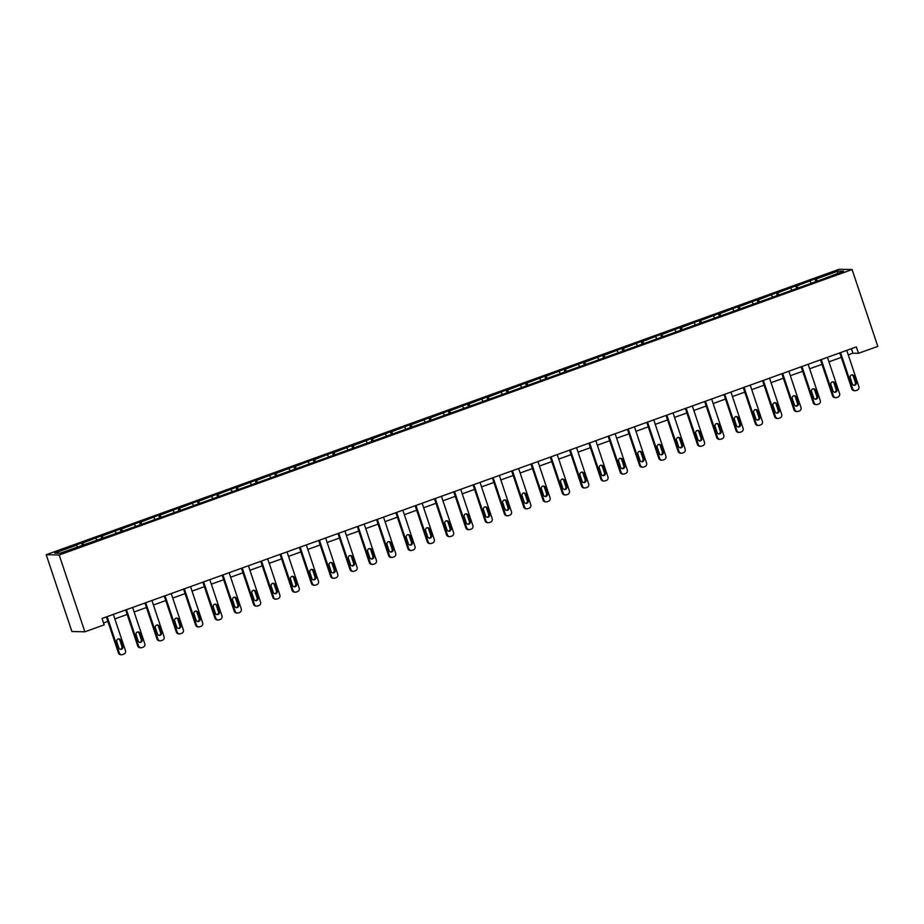 <?xml version="1.0" encoding="UTF-8"?>
<svg xmlns="http://www.w3.org/2000/svg" width="924" height="924" viewBox="0 0 924 924"><rect width="100%" height="100%" fill="white"/><g stroke="black" fill="none" stroke-linecap="round" stroke-linejoin="round"><path stroke-width="1.39" d="M59.182 555.001L84.881 631.808L71.899 631.519L46.2 554.712L839.119 269.277L852.101 269.565L59.182 555.001L46.2 554.712M77.628 546.939L76.576 545.195L75.41 545.172L81.589 542.942L82.386 545.322M817.451 281.058L816.181 278.956L838.08 271.079L843.624 271.194L822.891 279.106L141.199 524.509L60.222 553.199L54.678 553.083L76.576 545.195M84.038 545.079L82.767 542.977L81.589 542.942M82.767 542.977L100.889 536.001L101.686 538.38M103.338 538.126L102.067 536.024L100.889 536.001M102.067 536.024L120.189 529.048L120.986 531.427M122.638 531.184L121.367 529.082L120.189 529.048M121.367 529.082L139.489 522.106L140.286 524.486M141.938 524.231L140.667 522.129L139.489 522.106M140.667 522.129L158.789 515.153L159.586 517.532M161.238 517.29L159.968 515.176L158.789 515.153M159.968 515.176L178.089 508.212L178.886 510.591M180.538 510.337L179.268 508.235L178.089 508.212M179.268 508.235L197.389 501.258L198.186 503.638M199.838 503.395L198.568 501.282L197.389 501.258M198.568 501.282L216.69 494.317L217.487 496.696M219.138 496.442L217.868 494.34L216.69 494.317M217.868 494.34L235.99 487.364L236.787 489.743M238.438 489.501L237.168 487.387L235.99 487.364M237.168 487.387L255.29 480.422L256.087 482.802M257.738 482.547L256.468 480.445L255.29 480.422M256.468 480.445L274.59 473.469L275.387 475.848M277.038 475.606L275.768 473.492L274.59 473.469M275.768 473.492L293.89 466.516L294.687 468.907M296.338 468.653L295.068 466.551L293.89 466.516M295.068 466.551L313.19 459.575L313.987 461.954M315.65 461.711L314.368 459.598L313.19 459.575M314.368 459.598L332.49 452.621L333.287 455.001M334.95 454.758L333.668 452.656L332.49 452.621M333.668 452.656L351.801 445.68L352.587 448.059M354.25 447.805L352.968 445.703L351.801 445.68M352.968 445.703L371.102 438.727L371.887 441.106M373.55 440.863L372.268 438.761L371.102 438.727M372.268 438.761L390.402 431.785L391.199 434.164M392.85 433.91L391.568 431.808L390.402 431.785M391.568 431.808L409.702 424.832L410.499 427.211M412.15 426.969L410.868 424.855L409.702 424.832M410.868 424.855L429.002 417.891L429.799 420.27M431.45 420.016L430.168 417.914L429.002 417.891M430.168 417.914L448.302 410.937L449.099 413.317M450.75 413.074L449.468 410.961L448.302 410.937M449.468 410.961L467.602 403.996L468.399 406.375M470.05 406.121L468.768 404.019L467.602 403.996M468.768 404.019L486.902 397.043L487.699 399.422M489.35 399.18L488.068 397.066L486.902 397.043M488.068 397.066L506.202 390.09L506.999 392.481M508.65 392.226L507.368 390.124L506.202 390.09M507.368 390.124L525.502 383.148L526.299 385.527M527.951 385.285L526.668 383.171L525.502 383.148M526.668 383.171L544.802 376.195L545.599 378.586M547.251 378.332L545.98 376.23L544.802 376.195M545.98 376.23L564.102 369.253L564.899 371.633M566.551 371.39L565.28 369.277L564.102 369.253M565.28 369.277L583.402 362.3L584.199 364.68M585.851 364.437L584.58 362.335L583.402 362.3M584.58 362.335L602.702 355.359L603.499 357.738M605.151 357.484L603.88 355.382L602.702 355.359M603.88 355.382L622.002 348.406L622.799 350.785M624.451 350.543L623.18 348.429L622.002 348.406M623.18 348.429L641.302 341.464L642.099 343.844M643.751 343.589L642.48 341.487L641.302 341.464M642.48 341.487L660.602 334.511L661.399 336.89M663.051 336.648L661.78 334.534L660.602 334.511M661.78 334.534L679.902 327.57L680.699 329.949M682.351 329.695L681.08 327.593L679.902 327.57M681.08 327.593L699.202 320.616L699.999 322.996M701.651 322.753L700.38 320.64L699.202 320.616M700.38 320.64L718.502 313.675L719.299 316.054M720.951 315.8L719.681 313.698L718.502 313.675M719.681 313.698L737.802 306.722L738.599 309.101M740.251 308.859L738.981 306.745L737.802 306.722M738.981 306.745L757.102 299.769L757.899 302.16M759.551 301.905L758.281 299.803L757.102 299.769M758.281 299.803L776.403 292.827L777.199 295.206M778.851 294.964L777.581 292.85L776.403 292.827M777.581 292.85L795.703 285.874L796.5 288.253M798.151 288.011L796.881 285.909L795.703 285.874M796.881 285.909L815.003 278.933L815.8 281.312M816.181 278.956L815.003 278.933M848.255 354.885L852.944 353.199L858.5 353.315L856.363 346.916L102.033 618.456L104.181 624.855L84.881 631.808M96.928 539.986L95.877 538.253M116.228 533.044L115.177 531.3M135.528 526.091L134.477 524.358M154.828 519.149L153.777 517.405M174.128 512.196L173.077 510.464M193.428 505.255L192.377 503.511M212.728 498.302L211.677 496.569M232.04 491.36L230.977 489.616M251.34 484.407L250.288 482.674M270.64 477.465L269.589 475.721M289.94 470.512L288.889 468.768M309.24 463.559L308.189 461.827M328.54 456.618L327.489 454.874M347.84 449.665L346.789 447.932M367.14 442.723L366.089 440.979M386.44 435.77L385.389 434.037M405.74 428.828L404.689 427.084M425.04 421.875L423.989 420.143M444.34 414.934L443.289 413.19M463.64 407.981L462.589 406.248M482.94 401.039L481.889 399.295M502.24 394.086L501.189 392.353M521.54 387.133L520.489 385.4M540.84 380.191L539.789 378.447M560.14 373.238L559.089 371.506M579.44 366.297L578.389 364.553M598.74 359.344L597.689 357.611M618.041 352.402L616.989 350.658M637.341 345.449L636.289 343.716M656.641 338.507L655.59 336.763M675.941 331.554L674.89 329.822M695.241 324.613L694.19 322.869M714.541 317.66L713.49 315.927M733.841 310.718L732.79 308.974M753.141 303.765L752.09 302.033M772.441 296.812L771.39 295.079M791.741 289.87L790.69 288.126M811.041 282.917L809.99 281.185M858.5 353.315L877.8 346.373L852.101 269.565M103.546 622.961L107.877 621.402M114.842 618.895L127.177 614.46M134.142 611.954L146.477 607.507M153.442 605.001L165.777 600.565M172.742 598.059L185.077 593.612M192.042 591.106L204.377 586.671M211.342 584.164L223.677 579.718M230.642 577.211L242.977 572.776M249.942 570.27L262.277 565.823M269.242 563.317L281.577 558.881M288.542 556.375L300.877 551.928M307.842 549.422L320.178 544.975M327.142 542.469L339.478 538.034M346.442 535.527L358.778 531.081M365.742 528.574L378.078 524.139M385.042 521.633L397.378 517.186M404.342 514.68L416.678 510.244M423.642 507.738L435.978 503.291M442.942 500.785L455.278 496.35M462.243 493.843L474.578 489.397M481.543 486.89L493.878 482.455M500.843 479.949L513.178 475.502M520.143 472.996L532.478 468.56M539.443 466.054L551.778 461.607M558.743 459.101L571.078 454.654M578.043 452.148L590.378 447.713M597.343 445.206L609.69 440.76M616.643 438.253L628.99 433.818M635.943 431.312L648.29 426.865M655.243 424.359L667.59 419.923M674.543 417.417L686.89 412.97M693.843 410.464L706.19 406.029M713.143 403.522L725.49 399.076M732.455 396.569L744.79 392.134M751.755 389.628L764.09 385.181M771.055 382.675L783.39 378.228M790.355 375.722L802.69 371.286M809.655 368.78L821.99 364.333M828.955 361.827L841.29 357.392M851.431 348.695L852.944 353.199M837.456 273.412L838.08 271.079M846.742 350.381L858.881 386.659A2.714 2.622 91.3 0 1 857.264 390.113L856.028 390.552A2.714 2.622 91.3 0 1 852.702 388.889L840.563 352.61M839.777 352.887L851.824 388.865L852.702 388.889M856.225 382.455A2.171 2.091 -88.7 0 1 854.203 385.331A2.171 2.091 -88.7 0 1 852.274 383.876L850.219 377.731A2.171 2.091 -88.7 0 1 852.24 374.855A2.171 2.091 -88.7 0 1 854.169 376.311L856.225 382.455L855.347 382.432A2.171 2.091 -88.7 0 1 853.764 385.273M851.801 374.89A2.171 2.091 -88.7 0 1 853.291 376.287L855.347 382.432M855.116 390.702L854.238 390.69A2.714 2.622 -88.7 0 1 851.824 388.865M827.442 357.322L839.581 393.612A2.714 2.622 91.3 0 1 837.964 397.054L836.728 397.505A2.714 2.622 91.3 0 1 833.402 395.83L821.263 359.552M820.477 359.829L832.524 395.818L833.402 395.83M836.925 389.397A2.171 2.091 -88.7 0 1 834.903 392.284A2.171 2.091 -88.7 0 1 832.974 390.829L830.919 384.684A2.171 2.091 -88.7 0 1 832.94 381.797A2.171 2.091 -88.7 0 1 834.869 383.252L836.925 389.397L836.047 389.385A2.171 2.091 -88.7 0 1 834.464 392.226M832.501 381.843A2.171 2.091 -88.7 0 1 833.991 383.241L836.047 389.385M835.816 397.655L834.938 397.632A2.714 2.622 -88.7 0 1 832.524 395.818M808.142 364.275L820.281 400.554A2.714 2.622 91.3 0 1 818.664 404.007L817.428 404.458A2.714 2.622 91.3 0 1 814.102 402.783L801.963 366.505M801.177 366.782L813.224 402.76L814.102 402.783M817.625 396.35A2.171 2.091 -88.7 0 1 815.603 399.226A2.171 2.091 -88.7 0 1 813.674 397.77L811.607 391.626A2.171 2.091 -88.7 0 1 813.64 388.75A2.171 2.091 -88.7 0 1 815.569 390.205L817.625 396.35L816.747 396.327A2.171 2.091 -88.7 0 1 815.164 399.168M813.201 388.785A2.171 2.091 -88.7 0 1 814.691 390.182L816.747 396.327M816.516 404.608L815.638 404.585A2.714 2.622 -88.7 0 1 813.224 402.76M788.842 371.217L800.981 407.507A2.714 2.622 91.3 0 1 799.364 410.961L798.128 411.399A2.714 2.622 91.3 0 1 794.802 409.736L782.651 373.446M781.877 373.723L793.924 409.713L794.802 409.736M798.324 403.291A2.171 2.091 -88.7 0 1 796.303 406.179A2.171 2.091 -88.7 0 1 794.363 404.724L792.307 398.579A2.171 2.091 -88.7 0 1 794.34 395.691A2.171 2.091 -88.7 0 1 796.269 397.147L798.324 403.291L797.447 403.28A2.171 2.091 -88.7 0 1 795.864 406.121M793.901 395.738A2.171 2.091 -88.7 0 1 795.391 397.135L797.447 403.28M797.216 411.55L796.338 411.526A2.714 2.622 -88.7 0 1 793.924 409.713M769.542 378.17L781.681 414.449A2.714 2.622 91.3 0 1 780.064 417.902L778.828 418.353A2.714 2.622 91.3 0 1 775.502 416.678L763.351 380.399M762.577 380.676L774.624 416.655L775.502 416.678M779.024 410.244A2.171 2.091 -88.7 0 1 777.003 413.12A2.171 2.091 -88.7 0 1 775.063 411.665L773.007 405.521A2.171 2.091 -88.7 0 1 775.04 402.645A2.171 2.091 -88.7 0 1 776.969 404.1L779.024 410.244L778.147 410.221A2.171 2.091 -88.7 0 1 776.564 413.063M774.601 402.679A2.171 2.091 -88.7 0 1 776.091 404.077L778.147 410.221M777.916 418.503L777.038 418.48A2.714 2.622 -88.7 0 1 774.624 416.655M750.242 385.112L762.381 421.402A2.714 2.622 91.3 0 1 760.764 424.855L759.528 425.294A2.714 2.622 91.3 0 1 756.202 423.631L744.051 387.341M743.277 387.618L755.324 423.608L756.202 423.631M759.724 417.198A2.171 2.091 -88.7 0 1 757.703 420.074A2.171 2.091 -88.7 0 1 755.763 418.618L753.707 412.474A2.171 2.091 -88.7 0 1 755.74 409.586A2.171 2.091 -88.7 0 1 757.668 411.053L759.724 417.198L758.847 417.174A2.171 2.091 -88.7 0 1 757.264 420.016M755.301 409.632A2.171 2.091 -88.7 0 1 756.791 411.03L758.847 417.174M758.616 425.444L757.738 425.421A2.714 2.622 -88.7 0 1 755.324 423.608M730.942 392.065L743.081 428.343A2.714 2.622 91.3 0 1 741.464 431.797L740.228 432.247A2.714 2.622 91.3 0 1 736.89 430.572L724.751 394.294M723.977 394.571L736.024 430.549L736.89 430.572M740.424 424.139A2.171 2.091 -88.7 0 1 738.403 427.015A2.171 2.091 -88.7 0 1 736.463 425.56L734.407 419.415A2.171 2.091 -88.7 0 1 736.44 416.539A2.171 2.091 -88.7 0 1 738.368 417.994L740.424 424.139L739.546 424.116A2.171 2.091 -88.7 0 1 737.964 426.957M736.001 416.574A2.171 2.091 -88.7 0 1 737.491 417.971L739.546 424.116M739.316 432.397L738.438 432.374A2.714 2.622 -88.7 0 1 736.024 430.549M711.642 399.018L723.781 435.296A2.714 2.622 91.3 0 1 722.164 438.75L720.928 439.189A2.714 2.622 91.3 0 1 717.59 437.526L705.451 401.235M704.677 401.524L716.724 437.502L717.59 437.526M721.124 431.092A2.171 2.091 -88.7 0 1 719.103 433.968A2.171 2.091 -88.7 0 1 717.163 432.513L715.107 426.368A2.171 2.091 -88.7 0 1 717.139 423.492A2.171 2.091 -88.7 0 1 719.068 424.948L721.124 431.092L720.246 431.069A2.171 2.091 -88.7 0 1 718.664 433.91M716.701 423.527A2.171 2.091 -88.7 0 1 718.191 424.924L720.246 431.069M720.015 439.339L719.138 439.327A2.714 2.622 -88.7 0 1 716.724 437.502M692.342 405.959L704.481 442.238A2.714 2.622 91.3 0 1 702.864 445.691L701.628 446.142A2.714 2.622 91.3 0 1 698.29 444.467L686.151 408.189M685.377 408.466L697.424 444.456L698.29 444.467M701.824 438.034A2.171 2.091 -88.7 0 1 699.803 440.921A2.171 2.091 -88.7 0 1 697.863 439.466L695.807 433.321A2.171 2.091 -88.7 0 1 697.839 430.434A2.171 2.091 -88.7 0 1 699.768 431.889L701.824 438.034L700.946 438.011A2.171 2.091 -88.7 0 1 699.364 440.863M697.401 430.469A2.171 2.091 -88.7 0 1 698.891 431.866L700.946 438.011M700.715 446.292L699.838 446.269A2.714 2.622 -88.7 0 1 697.424 444.456M673.042 412.913L685.181 449.191A2.714 2.622 91.3 0 1 683.564 452.644L682.328 453.083A2.714 2.622 91.3 0 1 678.99 451.42L666.851 415.13M666.077 415.419L678.112 451.397L678.99 451.42M682.524 444.987A2.171 2.091 -88.7 0 1 680.503 447.863A2.171 2.091 -88.7 0 1 678.562 446.408L676.507 440.263A2.171 2.091 -88.7 0 1 678.539 437.387A2.171 2.091 -88.7 0 1 680.468 438.842L682.524 444.987L681.646 444.964A2.171 2.091 -88.7 0 1 680.064 447.805M678.101 437.422A2.171 2.091 -88.7 0 1 679.59 438.819L681.646 444.964M681.404 453.234L680.538 453.222A2.714 2.622 -88.7 0 1 678.112 451.397M653.742 419.854L665.881 456.144A2.714 2.622 91.3 0 1 664.264 459.586L663.028 460.037A2.714 2.622 91.3 0 1 659.69 458.362L647.551 422.083M646.777 422.36L658.812 458.35L659.69 458.362M663.224 451.928A2.171 2.091 -88.7 0 1 661.203 454.816A2.171 2.091 -88.7 0 1 659.262 453.361L657.207 447.216A2.171 2.091 -88.7 0 1 659.239 444.329A2.171 2.091 -88.7 0 1 661.168 445.784L663.224 451.928L662.346 451.917A2.171 2.091 -88.7 0 1 660.764 454.758M658.8 444.375A2.171 2.091 -88.7 0 1 660.29 445.772L662.346 451.917M662.104 460.187L661.238 460.164A2.714 2.622 -88.7 0 1 658.812 458.35M634.441 426.807L646.581 463.086A2.714 2.622 91.3 0 1 644.964 466.539L643.728 466.978A2.714 2.622 91.3 0 1 640.39 465.315L628.251 429.036M627.477 429.313L639.512 465.292L640.39 465.315M643.924 458.882A2.171 2.091 -88.7 0 1 641.903 461.757A2.171 2.091 -88.7 0 1 639.962 460.302L637.906 454.158A2.171 2.091 -88.7 0 1 639.939 451.282A2.171 2.091 -88.7 0 1 641.868 452.737L643.924 458.882L643.046 458.858A2.171 2.091 -88.7 0 1 641.464 461.7M639.5 451.316A2.171 2.091 -88.7 0 1 640.99 452.714L643.046 458.858M642.804 467.128L641.937 467.117A2.714 2.622 -88.7 0 1 639.512 465.292M615.141 433.749L627.281 470.039A2.714 2.622 91.3 0 1 625.664 473.481L624.428 473.931A2.714 2.622 91.3 0 1 621.09 472.256L608.951 435.978M608.177 436.255L620.212 472.245L621.09 472.256M624.624 465.823A2.171 2.091 -88.7 0 1 622.591 468.711A2.171 2.091 -88.7 0 1 620.662 467.255L618.606 461.111A2.171 2.091 -88.7 0 1 620.639 458.223A2.171 2.091 -88.7 0 1 622.568 459.678L624.624 465.823L623.746 465.812A2.171 2.091 -88.7 0 1 622.164 468.653M620.2 458.269A2.171 2.091 -88.7 0 1 621.69 459.667L623.746 465.812M623.504 474.081L622.626 474.058A2.714 2.622 -88.7 0 1 620.212 472.245M595.841 440.702L607.98 476.98A2.714 2.622 91.3 0 1 606.363 480.434L605.128 480.873A2.714 2.622 91.3 0 1 601.79 479.209L589.651 442.931M588.877 443.208L600.912 479.186L601.79 479.209M605.324 472.776A2.171 2.091 -88.7 0 1 603.291 475.652A2.171 2.091 -88.7 0 1 601.362 474.197L599.306 468.052A2.171 2.091 -88.7 0 1 601.339 465.176A2.171 2.091 -88.7 0 1 603.268 466.632L605.324 472.776L604.446 472.753A2.171 2.091 -88.7 0 1 602.864 475.594M600.9 465.211A2.171 2.091 -88.7 0 1 602.39 466.608L604.446 472.753M604.204 481.023L603.326 481.011A2.714 2.622 -88.7 0 1 600.912 479.186M576.541 447.643L588.68 483.933A2.714 2.622 91.3 0 1 587.063 487.375L585.828 487.826A2.714 2.622 91.3 0 1 582.49 486.151L570.351 449.873M569.577 450.15L581.612 486.139L582.49 486.151M586.024 479.718A2.171 2.091 -88.7 0 1 583.991 482.605A2.171 2.091 -88.7 0 1 582.062 481.15L580.006 475.005A2.171 2.091 -88.7 0 1 582.039 472.118A2.171 2.091 -88.7 0 1 583.968 473.573L586.024 479.718L585.146 479.706A2.171 2.091 -88.7 0 1 583.564 482.547M581.6 472.164A2.171 2.091 -88.7 0 1 583.09 473.562L585.146 479.706M584.904 487.976L584.026 487.953A2.714 2.622 -88.7 0 1 581.612 486.139M557.241 454.596L569.38 490.875A2.714 2.622 91.3 0 1 567.763 494.328L566.528 494.779A2.714 2.622 91.3 0 1 563.19 493.104L551.051 456.826M550.277 457.103L562.312 493.081L563.19 493.104M566.724 486.671A2.171 2.091 -88.7 0 1 564.691 489.547A2.171 2.091 -88.7 0 1 562.762 488.091L560.706 481.947A2.171 2.091 -88.7 0 1 562.739 479.071A2.171 2.091 -88.7 0 1 564.668 480.526L566.724 486.671L565.846 486.648A2.171 2.091 -88.7 0 1 564.264 489.489M562.3 479.106A2.171 2.091 -88.7 0 1 563.79 480.503L565.846 486.648M565.604 494.929L564.726 494.906A2.714 2.622 -88.7 0 1 562.312 493.081M537.941 461.538L550.08 497.828A2.714 2.622 91.3 0 1 548.463 501.282L547.227 501.72A2.714 2.622 91.3 0 1 543.889 500.057L531.75 463.767M530.977 464.044L543.012 500.034L543.889 500.057M547.424 493.612A2.171 2.091 -88.7 0 1 545.391 496.5A2.171 2.091 -88.7 0 1 543.462 495.045L541.406 488.9A2.171 2.091 -88.7 0 1 543.439 486.012A2.171 2.091 -88.7 0 1 545.368 487.468L547.424 493.612L546.546 493.601A2.171 2.091 -88.7 0 1 544.952 496.442M543 486.059A2.171 2.091 -88.7 0 1 544.49 487.456L546.546 493.601M546.303 501.871L545.426 501.848A2.714 2.622 -88.7 0 1 543.012 500.034M518.641 468.491L530.78 504.77A2.714 2.622 91.3 0 1 529.163 508.223L527.927 508.674A2.714 2.622 91.3 0 1 524.589 506.999L512.45 470.72M511.677 470.997L523.712 506.976L524.589 506.999M528.124 500.565A2.171 2.091 -88.7 0 1 526.091 503.441A2.171 2.091 -88.7 0 1 524.162 501.986L522.106 495.841A2.171 2.091 -88.7 0 1 524.139 492.966A2.171 2.091 -88.7 0 1 526.068 494.421L528.124 500.565L527.246 500.542A2.171 2.091 -88.7 0 1 525.652 503.384M523.7 493A2.171 2.091 -88.7 0 1 525.19 494.398L527.246 500.542M527.003 508.824L526.126 508.801A2.714 2.622 -88.7 0 1 523.712 506.976M499.341 475.433L511.48 511.723A2.714 2.622 91.3 0 1 509.863 515.176L508.627 515.615A2.714 2.622 91.3 0 1 505.289 513.952L493.15 477.662M492.377 477.951L504.412 513.929L505.289 513.952M508.824 507.519A2.171 2.091 -88.7 0 1 506.791 510.394A2.171 2.091 -88.7 0 1 504.862 508.939L502.806 502.795A2.171 2.091 -88.7 0 1 504.839 499.919A2.171 2.091 -88.7 0 1 506.768 501.374L508.824 507.519L507.946 507.495A2.171 2.091 -88.7 0 1 506.352 510.337M504.4 499.953A2.171 2.091 -88.7 0 1 505.89 501.351L507.946 507.495M507.703 515.765L506.826 515.742A2.714 2.622 -88.7 0 1 504.412 513.929M480.041 482.386L492.18 518.664A2.714 2.622 91.3 0 1 490.563 522.118L489.327 522.568A2.714 2.622 91.3 0 1 485.989 520.893L473.85 484.615M473.076 484.892L485.112 520.882L485.989 520.893M489.524 514.46A2.171 2.091 -88.7 0 1 487.491 517.336A2.171 2.091 -88.7 0 1 485.562 515.881L483.506 509.736A2.171 2.091 -88.7 0 1 485.539 506.86A2.171 2.091 -88.7 0 1 487.468 508.316L489.524 514.46L488.646 514.437A2.171 2.091 -88.7 0 1 487.052 517.278M485.088 506.895A2.171 2.091 -88.7 0 1 486.59 508.292L488.646 514.437M488.403 522.718L487.526 522.695A2.714 2.622 -88.7 0 1 485.112 520.882M460.741 489.339L472.88 525.617A2.714 2.622 91.3 0 1 471.263 529.071L470.016 529.51A2.714 2.622 91.3 0 1 466.689 527.847L454.55 491.556M453.776 491.845L465.812 527.823L466.689 527.847M470.224 521.413A2.171 2.091 -88.7 0 1 468.191 524.289A2.171 2.091 -88.7 0 1 466.262 522.834L464.206 516.689A2.171 2.091 -88.7 0 1 466.239 513.813A2.171 2.091 -88.7 0 1 468.168 515.269L470.224 521.413L469.346 521.39A2.171 2.091 -88.7 0 1 467.752 524.231M465.788 513.848A2.171 2.091 -88.7 0 1 467.29 515.245L469.346 521.39M469.103 529.66L468.225 529.648A2.714 2.622 -88.7 0 1 465.812 527.823M441.441 496.28L453.58 532.559A2.714 2.622 91.3 0 1 451.963 536.012L450.716 536.463A2.714 2.622 91.3 0 1 447.389 534.788L435.25 498.51M434.476 498.787L446.511 534.777L447.389 534.788M450.924 528.355A2.171 2.091 -88.7 0 1 448.891 531.242A2.171 2.091 -88.7 0 1 446.962 529.787L444.906 523.642A2.171 2.091 -88.7 0 1 446.927 520.755A2.171 2.091 -88.7 0 1 448.868 522.21L450.924 528.355L450.046 528.332A2.171 2.091 -88.7 0 1 448.452 531.184M446.488 520.789A2.171 2.091 -88.7 0 1 447.99 522.187L450.046 528.332M449.803 536.613L448.925 536.59A2.714 2.622 -88.7 0 1 446.511 534.777M422.141 503.233L434.28 539.512A2.714 2.622 91.3 0 1 432.663 542.966L431.416 543.404A2.714 2.622 91.3 0 1 428.089 541.741L415.95 505.451M415.176 505.74L427.211 541.718L428.089 541.741M431.623 535.308A2.171 2.091 -88.7 0 1 429.591 538.184A2.171 2.091 -88.7 0 1 427.662 536.729L425.606 530.584A2.171 2.091 -88.7 0 1 427.627 527.708A2.171 2.091 -88.7 0 1 429.568 529.163L431.623 535.308L430.746 535.285A2.171 2.091 -88.7 0 1 429.152 538.126M427.188 527.743A2.171 2.091 -88.7 0 1 428.69 529.14L430.746 535.285M430.503 543.555L429.625 543.543A2.714 2.622 -88.7 0 1 427.211 541.718M402.841 510.175L414.98 546.465A2.714 2.622 91.3 0 1 413.363 549.907L412.116 550.357A2.714 2.622 91.3 0 1 408.789 548.683L396.65 512.404M395.876 512.681L407.911 548.671L408.789 548.683M412.323 542.249A2.171 2.091 -88.7 0 1 410.291 545.137A2.171 2.091 -88.7 0 1 408.362 543.682L406.306 537.537A2.171 2.091 -88.7 0 1 408.327 534.649A2.171 2.091 -88.7 0 1 410.268 536.105L412.323 542.249L411.446 542.238A2.171 2.091 -88.7 0 1 409.852 545.079M407.888 534.696A2.171 2.091 -88.7 0 1 409.39 536.093L411.446 542.238M411.203 550.508L410.325 550.485A2.714 2.622 -88.7 0 1 407.911 548.671M383.529 517.128L395.68 553.407A2.714 2.622 91.3 0 1 394.051 556.86L392.816 557.299A2.714 2.622 91.3 0 1 389.489 555.636L377.35 519.357M376.576 519.635L388.611 555.613L389.489 555.636M393.023 549.202A2.171 2.091 -88.7 0 1 390.991 552.078A2.171 2.091 -88.7 0 1 389.062 550.623L387.006 544.479A2.171 2.091 -88.7 0 1 389.027 541.603A2.171 2.091 -88.7 0 1 390.968 543.058L393.023 549.202L392.146 549.179A2.171 2.091 -88.7 0 1 390.552 552.021M388.588 541.637A2.171 2.091 -88.7 0 1 390.09 543.035L392.146 549.179M391.903 557.449L391.025 557.438A2.714 2.622 -88.7 0 1 388.611 555.613M364.229 524.07L376.38 560.36A2.714 2.622 91.3 0 1 374.751 563.802L373.515 564.252A2.714 2.622 91.3 0 1 370.189 562.577L358.05 526.299M357.276 526.576L369.311 562.566L370.189 562.577M373.723 556.144A2.171 2.091 -88.7 0 1 371.691 559.032A2.171 2.091 -88.7 0 1 369.762 557.576L367.706 551.432A2.171 2.091 -88.7 0 1 369.727 548.544A2.171 2.091 -88.7 0 1 371.667 549.999L373.723 556.144L372.846 556.133A2.171 2.091 -88.7 0 1 371.252 558.974M369.288 548.59A2.171 2.091 -88.7 0 1 370.79 549.988L372.846 556.133M372.603 564.402L371.725 564.379A2.714 2.622 -88.7 0 1 369.311 562.566M344.929 531.023L357.08 567.301A2.714 2.622 91.3 0 1 355.451 570.755L354.215 571.194A2.714 2.622 91.3 0 1 350.889 569.531L338.75 533.252M337.976 533.529L350.011 569.507L350.889 569.531M354.423 563.097A2.171 2.091 -88.7 0 1 352.391 565.973A2.171 2.091 -88.7 0 1 350.462 564.518L348.406 558.373A2.171 2.091 -88.7 0 1 350.427 555.497A2.171 2.091 -88.7 0 1 352.367 556.953L354.423 563.097L353.546 563.074A2.171 2.091 -88.7 0 1 351.952 565.915M349.988 555.532A2.171 2.091 -88.7 0 1 351.49 556.929L353.546 563.074M353.303 571.344L352.425 571.332A2.714 2.622 -88.7 0 1 350.011 569.507M325.629 537.964L337.768 574.254A2.714 2.622 91.3 0 1 336.151 577.696L334.915 578.147A2.714 2.622 91.3 0 1 331.589 576.472L319.45 540.193M318.676 540.471L330.711 576.461L331.589 576.472M335.123 570.039A2.171 2.091 -88.7 0 1 333.09 572.926A2.171 2.091 -88.7 0 1 331.162 571.471L329.106 565.326A2.171 2.091 -88.7 0 1 331.127 562.439A2.171 2.091 -88.7 0 1 333.067 563.894L335.123 570.039L334.245 570.027A2.171 2.091 -88.7 0 1 332.652 572.868M330.688 562.485A2.171 2.091 -88.7 0 1 332.19 563.883L334.245 570.027M334.003 578.297L333.125 578.274A2.714 2.622 -88.7 0 1 330.711 576.461M306.329 544.917L318.468 581.196A2.714 2.622 91.3 0 1 316.851 584.649L315.615 585.1A2.714 2.622 91.3 0 1 312.289 583.425L300.15 547.147M299.376 547.424L311.411 583.402L312.289 583.425M315.823 576.992A2.171 2.091 -88.7 0 1 313.79 579.868A2.171 2.091 -88.7 0 1 311.862 578.412L309.806 572.268A2.171 2.091 -88.7 0 1 311.827 569.392A2.171 2.091 -88.7 0 1 313.767 570.847L315.823 576.992L314.945 576.969A2.171 2.091 -88.7 0 1 313.352 579.81M311.388 569.427A2.171 2.091 -88.7 0 1 312.889 570.824L314.945 576.969M314.703 585.25L313.825 585.227A2.714 2.622 -88.7 0 1 311.411 583.402M287.029 551.859L299.168 588.149A2.714 2.622 91.3 0 1 297.551 591.603L296.315 592.041A2.714 2.622 91.3 0 1 292.989 590.378L280.85 554.088M280.076 554.365L292.111 590.355L292.989 590.378M296.523 583.933A2.171 2.091 -88.7 0 1 294.49 586.821A2.171 2.091 -88.7 0 1 292.562 585.366L290.506 579.221A2.171 2.091 -88.7 0 1 292.527 576.333A2.171 2.091 -88.7 0 1 294.467 577.789L296.523 583.933L295.645 583.922A2.171 2.091 -88.7 0 1 294.051 586.763M292.088 576.38A2.171 2.091 -88.7 0 1 293.589 577.777L295.645 583.922M295.403 592.192L294.525 592.169A2.714 2.622 -88.7 0 1 292.111 590.355M267.729 558.812L279.868 595.091A2.714 2.622 91.3 0 1 278.251 598.544L277.015 598.995A2.714 2.622 91.3 0 1 273.689 597.32L261.55 561.041M260.764 561.318L272.811 597.297L273.689 597.32M277.212 590.886A2.171 2.091 -88.7 0 1 275.19 593.762A2.171 2.091 -88.7 0 1 273.261 592.307L271.206 586.163A2.171 2.091 -88.7 0 1 273.227 583.287A2.171 2.091 -88.7 0 1 275.156 584.742L277.212 590.886L276.345 590.863A2.171 2.091 -88.7 0 1 274.751 593.705M272.788 583.321A2.171 2.091 -88.7 0 1 274.289 584.719L276.345 590.863M276.103 599.145L275.225 599.122A2.714 2.622 -88.7 0 1 272.811 597.297M248.429 565.765L260.568 602.044A2.714 2.622 91.3 0 1 258.951 605.497L257.715 605.936A2.714 2.622 91.3 0 1 254.389 604.273L242.25 567.983M241.464 568.272L253.511 604.25L254.389 604.273M257.912 597.84A2.171 2.091 -88.7 0 1 255.89 600.716A2.171 2.091 -88.7 0 1 253.961 599.26L251.905 593.116A2.171 2.091 -88.7 0 1 253.927 590.24A2.171 2.091 -88.7 0 1 255.856 591.695L257.912 597.84L257.045 597.816A2.171 2.091 -88.7 0 1 255.451 600.658M253.488 590.274A2.171 2.091 -88.7 0 1 254.989 591.672L257.045 597.816M256.803 606.086L255.925 606.075A2.714 2.622 -88.7 0 1 253.511 604.25M229.129 572.707L241.268 608.985A2.714 2.622 91.3 0 1 239.651 612.439L238.415 612.889A2.714 2.622 91.3 0 1 235.089 611.214L222.95 574.936M222.164 575.213L234.211 611.203L235.089 611.214M238.611 604.781A2.171 2.091 -88.7 0 1 236.59 607.669A2.171 2.091 -88.7 0 1 234.661 606.202L232.605 600.057A2.171 2.091 -88.7 0 1 234.627 597.181A2.171 2.091 -88.7 0 1 236.556 598.636L238.611 604.781L237.745 604.758A2.171 2.091 -88.7 0 1 236.151 607.611M234.188 597.216A2.171 2.091 -88.7 0 1 235.689 598.613L237.745 604.758M237.503 613.039L236.625 613.016A2.714 2.622 -88.7 0 1 234.211 611.203M209.829 579.66L221.968 615.938A2.714 2.622 91.3 0 1 220.351 619.392L219.115 619.831A2.714 2.622 91.3 0 1 215.789 618.168L203.65 581.877M202.864 582.166L214.911 618.144L215.789 618.168M219.311 611.734A2.171 2.091 -88.7 0 1 217.29 614.61A2.171 2.091 -88.7 0 1 215.361 613.155L213.305 607.01A2.171 2.091 -88.7 0 1 215.327 604.134A2.171 2.091 -88.7 0 1 217.256 605.59L219.311 611.734L218.434 611.711A2.171 2.091 -88.7 0 1 216.851 614.552M214.888 604.169A2.171 2.091 -88.7 0 1 216.378 605.566L218.434 611.711M218.203 619.981L217.325 619.969A2.714 2.622 -88.7 0 1 214.911 618.144M190.529 586.601L202.668 622.88A2.714 2.622 91.3 0 1 201.051 626.333L199.815 626.784A2.714 2.622 91.3 0 1 196.489 625.109L184.35 588.831M183.564 589.108L195.611 625.098L196.489 625.109M200.011 618.676A2.171 2.091 -88.7 0 1 197.99 621.563A2.171 2.091 -88.7 0 1 196.061 620.108L194.005 613.963A2.171 2.091 -88.7 0 1 196.027 611.076A2.171 2.091 -88.7 0 1 197.955 612.531L200.011 618.676L199.134 618.664A2.171 2.091 -88.7 0 1 197.551 621.506M195.588 611.111A2.171 2.091 -88.7 0 1 197.078 612.52L199.134 618.664M198.903 626.934L198.025 626.911A2.714 2.622 -88.7 0 1 195.611 625.098M171.229 593.554L183.368 629.833A2.714 2.622 91.3 0 1 181.751 633.286L180.515 633.725A2.714 2.622 91.3 0 1 177.189 632.062L165.05 595.772M164.264 596.061L176.311 632.039L177.189 632.062M180.711 625.629A2.171 2.091 -88.7 0 1 178.69 628.505A2.171 2.091 -88.7 0 1 176.761 627.049L174.705 620.905A2.171 2.091 -88.7 0 1 176.727 618.029A2.171 2.091 -88.7 0 1 178.655 619.484L180.711 625.629L179.833 625.606A2.171 2.091 -88.7 0 1 178.251 628.447M176.288 618.064A2.171 2.091 -88.7 0 1 177.778 619.461L179.833 625.606M179.602 633.876L178.725 633.864A2.714 2.622 -88.7 0 1 176.311 632.039M151.929 600.496L164.068 636.786A2.714 2.622 91.3 0 1 162.451 640.228L161.215 640.679A2.714 2.622 91.3 0 1 157.888 639.004L145.749 602.725M144.964 603.002L157.011 638.992L157.888 639.004M161.411 632.57A2.171 2.091 -88.7 0 1 159.39 635.458A2.171 2.091 -88.7 0 1 157.461 634.003L155.405 627.858A2.171 2.091 -88.7 0 1 157.427 624.971A2.171 2.091 -88.7 0 1 159.355 626.426L161.411 632.57L160.533 632.559A2.171 2.091 -88.7 0 1 158.951 635.4M156.988 625.017A2.171 2.091 -88.7 0 1 158.478 626.414L160.533 632.559M160.302 640.829L159.425 640.806A2.714 2.622 -88.7 0 1 157.011 638.992M132.629 607.449L144.768 643.728A2.714 2.622 91.3 0 1 143.151 647.181L141.915 647.62A2.714 2.622 91.3 0 1 138.588 645.957L126.449 609.678M125.664 609.956L137.711 645.934L138.588 645.957M142.111 639.524A2.171 2.091 -88.7 0 1 140.09 642.399A2.171 2.091 -88.7 0 1 138.161 640.944L136.105 634.8A2.171 2.091 -88.7 0 1 138.126 631.924A2.171 2.091 -88.7 0 1 140.055 633.379L142.111 639.524L141.233 639.5A2.171 2.091 -88.7 0 1 139.651 642.342M137.688 631.958A2.171 2.091 -88.7 0 1 139.178 633.356L141.233 639.5M141.002 647.77L140.125 647.759A2.714 2.622 -88.7 0 1 137.711 645.934M113.329 614.391L125.468 650.681A2.714 2.622 91.3 0 1 123.851 654.123L122.615 654.573A2.714 2.622 91.3 0 1 119.288 652.898L107.149 616.62M106.364 616.897L118.411 652.887L119.288 652.898M122.811 646.465A2.171 2.091 -88.7 0 1 120.79 649.353A2.171 2.091 -88.7 0 1 118.85 647.897L116.794 641.753A2.171 2.091 -88.7 0 1 118.826 638.865A2.171 2.091 -88.7 0 1 120.755 640.32L122.811 646.465L121.933 646.454A2.171 2.091 -88.7 0 1 120.351 649.295M118.388 638.911A2.171 2.091 -88.7 0 1 119.877 640.309L121.933 646.454M121.702 654.723L120.825 654.7A2.714 2.622 -88.7 0 1 118.411 652.887M854.169 376.311L853.291 376.287M834.869 383.252L833.991 383.241M815.569 390.205L814.691 390.182M796.269 397.147L795.391 397.135M776.969 404.1L776.091 404.077M757.668 411.053L756.791 411.03M738.368 417.994L737.491 417.971M719.068 424.948L718.191 424.924M699.768 431.889L698.891 431.866M680.468 438.842L679.59 438.819M661.168 445.784L660.29 445.772M641.868 452.737L640.99 452.714M622.568 459.678L621.69 459.667M603.268 466.632L602.39 466.608M583.968 473.573L583.09 473.562M564.668 480.526L563.79 480.503M545.368 487.468L544.49 487.456M526.068 494.421L525.19 494.398M506.768 501.374L505.89 501.351M487.468 508.316L486.59 508.292M468.168 515.269L467.29 515.245M448.868 522.21L447.99 522.187M429.568 529.163L428.69 529.14M410.268 536.105L409.39 536.093M390.968 543.058L390.09 543.035M371.667 549.999L370.79 549.988M352.367 556.953L351.49 556.929M333.067 563.894L332.19 563.883M313.767 570.847L312.889 570.824M294.467 577.789L293.589 577.777M275.156 584.742L274.289 584.719M255.856 591.695L254.989 591.672M236.556 598.636L235.689 598.613M217.256 605.59L216.378 605.566M197.955 612.531L197.078 612.52M178.655 619.484L177.778 619.461M159.355 626.426L158.478 626.414M140.055 633.379L139.178 633.356M120.755 640.32L119.877 640.309"/></g></svg>
